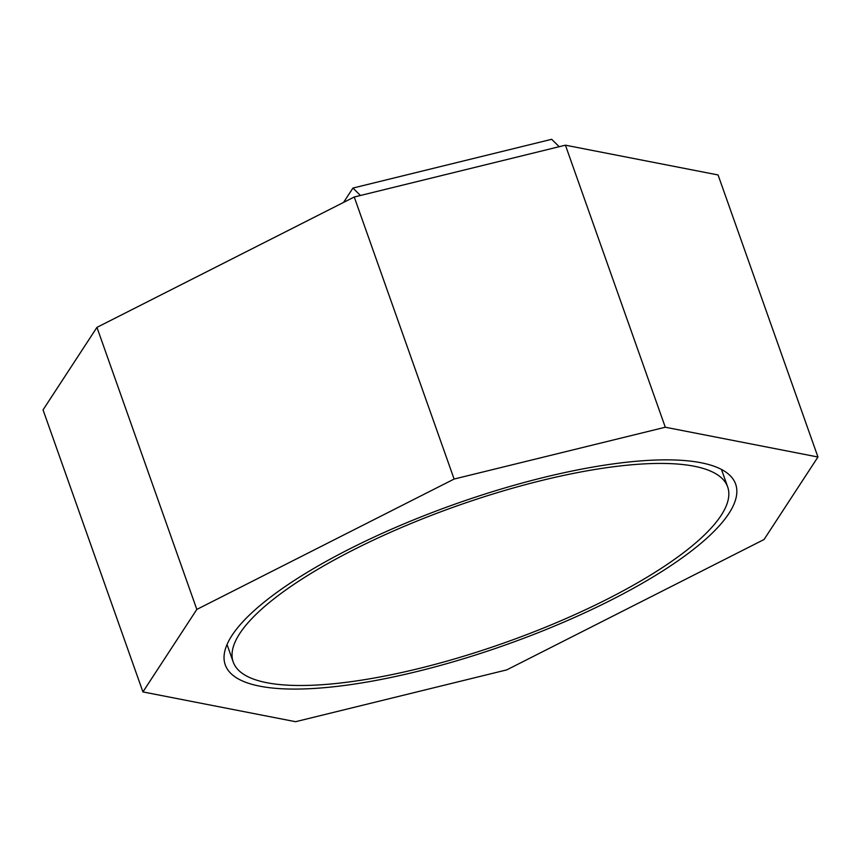 <?xml version="1.0" encoding="UTF-8"?>
<svg xmlns="http://www.w3.org/2000/svg" width="861" height="861" viewBox="0 0 861 861"><rect width="100%" height="100%" fill="white"/><g stroke="black" fill="none" stroke-linecap="round" stroke-linejoin="round"><path stroke-width="1.29" d="M419.006 668.491A262.261 72.453 160.5 0 0 727.663 486.928A262.261 72.453 160.5 0 0 541.87 480.438A262.261 72.453 160.5 0 0 233.223 662.012A262.261 72.453 160.5 0 0 419.006 668.491M817.95 457.008L665.295 427.228L454.113 479.05L196.825 609.427L142.926 691.921L295.581 721.701L506.763 669.88L764.051 539.513L817.95 457.008L718.074 174.955L565.419 145.186L559.198 146.704L551.686 139.299L352.935 188.064L343.561 202.41M417.025 671.526A270.72 74.799 -19.5 0 1 225.248 664.843A270.72 74.799 -19.5 0 1 543.851 477.414A270.72 74.799 -19.5 0 1 735.638 484.097A270.72 74.799 -19.5 0 1 417.025 671.526M559.198 146.704L354.237 197.008L96.949 327.374L43.05 409.879L142.926 691.921M360.447 195.479L352.935 188.064M565.419 145.186L665.295 427.228M354.237 197.008L454.113 479.05M96.949 327.374L196.825 609.427M721.464 469.439L727.663 486.928M227.024 644.523L233.223 662.012"/></g></svg>
